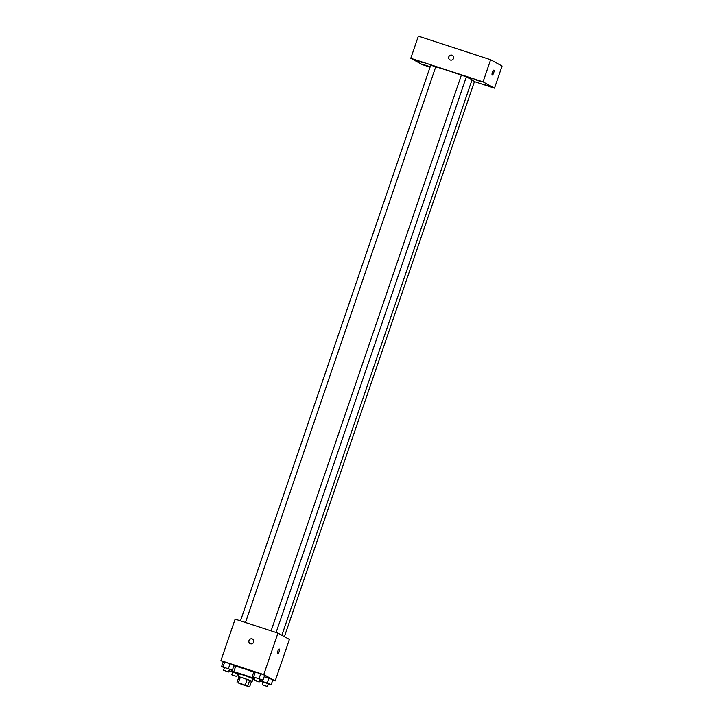 <?xml version="1.0" encoding="UTF-8"?>
<svg xmlns="http://www.w3.org/2000/svg" width="723" height="723" viewBox="0 0 723 723"><rect width="100%" height="100%" fill="white"/><g stroke="black" fill="none" stroke-linecap="round" stroke-linejoin="round"><path stroke-width="1.08" d="M238.644 683.072L248.17 686.254L238.644 683.072M241.319 684.265L249.598 686.85L238.463 682.684L241.319 684.265M245.332 684.925L247.221 679.394L240.352 677.153L238.463 682.684M240.352 677.153L238.951 676.809L237.054 682.34M247.221 679.394L249.652 680.307L247.763 685.838M249.598 686.85L251.487 681.319L249.652 680.307M251.468 681.364L243.434 678.075L238.87 677.053M238.292 676.692L239.241 673.926L244.374 675.309L253.095 678.671L252.146 681.437M239.06 674.451A13.177 0.66 18.9 0 1 234.125 672.363A13.177 0.66 18.9 0 1 233.701 672.029A13.177 0.66 18.9 0 1 241.319 673.999A13.177 0.66 18.9 0 1 254.713 678.707M254.397 679.638A13.177 0.66 18.9 0 1 252.914 679.186M233.701 672.029L235.599 666.498A13.177 0.66 18.9 0 1 253.755 672.083M260.036 679.412L263.027 680.108L264.69 675.273L260.732 673.691L253.872 671.739L252.21 676.583L255.056 677.713M268.224 683.931L271.206 684.627L272.869 679.783L268.911 678.21L264.202 676.674L268.911 678.21L267.257 683.054L261.843 681.283L260.397 681.093L263.235 682.223M272.752 680.117L275.192 680.912L263.75 674.595L220.931 660.623L223.208 661.879M229.426 669.426L232.408 670.113L234.071 665.277L230.113 663.705L223.253 661.744L221.6 666.588L224.437 667.718M235.337 667.257L233.592 666.678L235.337 667.257M275.192 680.912L289.399 639.412L277.957 633.104L235.138 619.123L220.931 660.623M277.957 633.104L263.75 674.595M250.104 643.569A2.558 2.458 118.9 0 1 248.992 640.56A2.558 2.458 118.9 0 1 252.571 639.087A2.558 2.458 118.9 0 1 253.493 642.512A2.558 2.458 118.9 0 1 248.992 640.56A2.558 2.458 118.9 0 1 252.58 639.087M277.641 653.89A2.558 0.705 -71.9 0 1 277.822 651.188A2.558 0.705 -71.9 0 1 279.268 649.037A2.558 0.705 -71.9 0 1 279.141 651.694A2.558 0.705 -71.9 0 1 277.677 653.908A2.558 0.705 -71.9 0 1 277.641 653.89M279.268 649.037A2.558 0.705 -71.9 0 1 279.132 651.694A2.558 0.705 -71.9 0 1 277.677 653.908M435.707 66.914A20.497 1.03 18.9 0 1 461.328 75.219M466.254 77.099A20.497 1.03 18.9 0 1 472.029 79.873L281.88 635.264M461.455 75.183L466.353 76.819L276.105 632.498M430.836 65.187L435.734 66.832L245.486 622.503M471.884 80.289L474.532 81.338L284.41 636.656M474.433 81.636L494.496 88.179L483.054 81.862L410.791 58.283L422.232 64.6L430.058 67.149M474.984 79.602L481.102 81.645L474.984 79.602M416.105 60.38L422.223 62.431L416.105 60.38M430.176 66.796L424.175 64.817L430.131 66.923M483.163 84.112L489.29 86.164L483.163 84.112M494.496 88.179L502.069 66.046L490.628 59.738L483.054 81.862M492.209 74.993A2.558 0.705 -71.9 0 1 492.39 72.291A2.558 0.705 -71.9 0 1 493.827 70.14A2.558 0.705 -71.9 0 1 493.701 72.797A2.558 0.705 -71.9 0 1 492.236 75.011A2.558 0.705 -71.9 0 1 492.209 74.993A2.558 0.705 -71.9 0 0 493.701 72.788A2.558 0.705 -71.9 0 0 493.827 70.14M490.628 59.738L418.364 36.15L410.791 58.283M449.95 59.864A2.558 2.458 118.9 0 1 452.011 55.201A2.558 2.458 118.9 0 1 453.339 58.816A2.558 2.458 118.9 0 1 449.941 59.864A2.558 2.458 118.9 0 1 452.011 55.201A2.558 2.458 118.9 0 1 452.426 55.382M233.746 672.119L229.778 671.098L232.616 672.236M237.605 673.935L238.473 674.225M232.779 672.083L234.171 672.39M231.667 670.022L231.224 671.296M230.257 669.697L229.778 671.098M231.83 674.848L236.728 676.484L231.83 674.848M271.206 684.627L267.257 683.054M263.398 682.078L268.296 683.714L267.347 686.479L262.359 684.771L267.347 686.479M272.869 679.783L268.911 678.21M262.286 680.009L261.843 681.283M260.876 679.692L260.397 681.093M232.408 670.113L221.6 666.588M224.591 667.564L229.498 669.209L228.549 671.974L223.561 670.266L228.549 671.974M234.071 665.277L230.113 663.705L228.459 668.54M230.113 663.705L224.708 661.934L223.046 666.778M224.708 661.934L223.253 661.744M263.027 680.108L252.21 676.583M255.21 677.559L260.117 679.195L259.168 681.961L254.18 680.262L259.168 681.961M264.69 675.273L260.732 673.691L259.078 678.535M260.732 673.691L255.327 671.929L253.665 676.773M255.327 671.929L253.872 671.739M461.364 75.12L271.098 630.863M430.745 65.124L240.479 620.867M232.689 672.01L231.749 674.776M237.623 673.89L236.728 676.484M263.308 682.006L262.359 684.771M224.51 667.501L223.561 670.266M255.129 677.487L254.18 680.262"/></g></svg>
